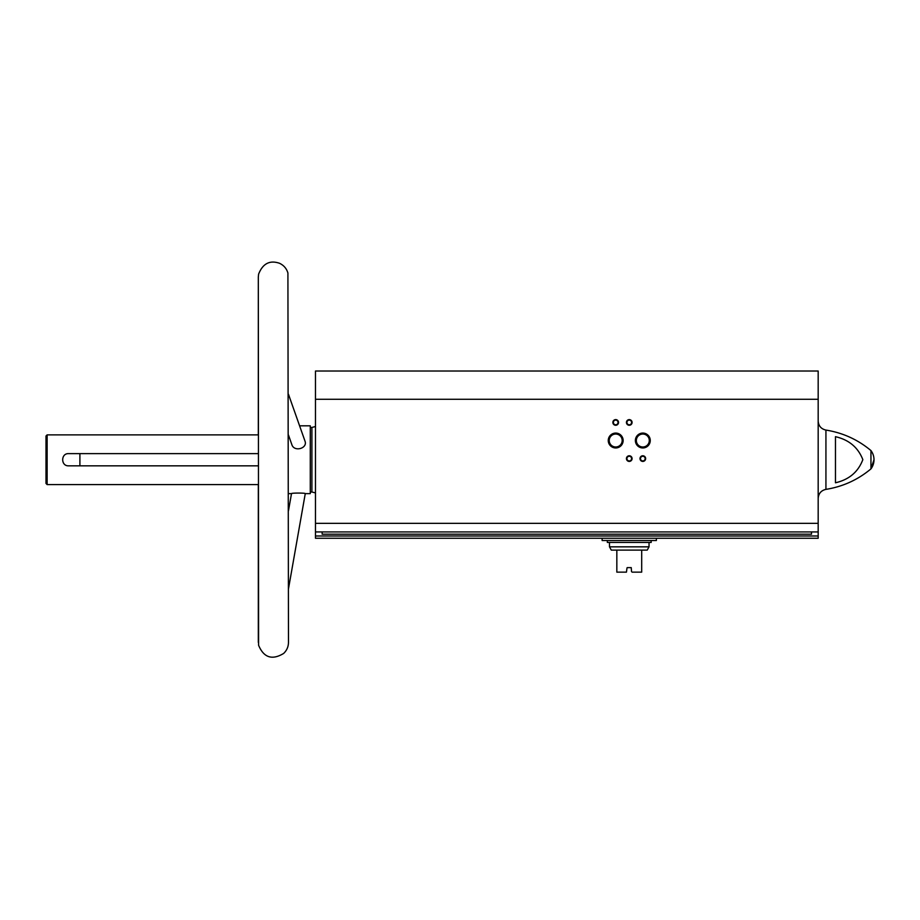 <?xml version="1.0" encoding="UTF-8"?>
<svg xmlns="http://www.w3.org/2000/svg" width="920" height="920" viewBox="0 0 920 920"><rect width="100%" height="100%" fill="white"/><g stroke="black" fill="none" stroke-linecap="round" stroke-linejoin="round"><path stroke-width="1.38" d="M818.179 399.28L315.479 399.28L315.479 371.024L818.179 371.024L818.179 531.933L315.479 531.933L315.479 538.257L818.179 538.257L818.179 535.992L315.479 535.992M315.479 399.28L315.479 531.933M322.149 531.933L322.149 534.186L811.52 534.186L811.52 531.933M258.313 465.83L68.597 465.83C60.72 466.187 60.731 453.249 68.597 453.629L258.313 453.629M258.313 642.379L258.313 484.587L47.127 484.587L47.127 434.872L258.313 434.872L258.313 277.081L258.589 645.254C263.775 657.673 272.136 660.399 283.647 653.442C286.798 650.417 288.408 646.737 288.477 642.379L287.914 272.998C286.557 268.502 283.751 265.27 279.507 263.281C269.733 259.934 262.752 263.58 258.589 274.195L258.313 277.081M288.477 588.857L305.267 493.626L310.281 493.626L310.281 425.834L299.598 425.834M305.267 493.626C305.693 492.867 291.203 492.89 291.502 493.626L288.477 493.626M288.477 435.068L291.801 444.498C294.055 452.398 307.889 448.385 304.991 441.117L288.477 394.3M825.93 430.077L825.93 489.371C842.823 486.668 857.819 479.837 870.952 468.878A15.249 15.249 0 0 0 874 459.724L870.952 468.878L870.952 450.57C857.819 439.61 842.823 432.779 825.93 430.077C821.134 428.961 818.547 425.948 818.179 421.038M835.475 436.678L835.475 482.781C849.068 479.653 858.187 471.937 862.845 459.643C858.095 447.453 848.964 439.794 835.475 436.678M645.644 458.597A2.829 2.829 0 0 1 641.412 461.046A2.829 2.829 0 0 1 641.412 456.147A2.829 2.829 0 0 1 645.644 458.597M632.086 422.441A2.829 2.829 0 0 1 627.854 424.89A2.829 2.829 0 0 1 627.854 419.991A2.829 2.829 0 0 1 632.086 422.441M618.528 422.441A2.829 2.829 0 0 1 614.284 424.89A2.829 2.829 0 0 1 614.284 419.991A2.829 2.829 0 0 1 618.528 422.441M632.086 458.597A2.829 2.829 0 0 1 627.854 461.046A2.829 2.829 0 0 1 627.854 456.147A2.829 2.829 0 0 1 632.086 458.597M650.256 440.519A7.429 7.429 0 0 1 639.101 446.959A7.429 7.429 0 0 1 639.101 434.079A7.429 7.429 0 0 1 650.256 440.519M623.139 440.519A7.429 7.429 0 0 1 611.984 446.959A7.429 7.429 0 0 1 611.984 434.079A7.429 7.429 0 0 1 623.139 440.519M818.179 531.933L818.179 535.992M47.127 484.587L46 483.448L46 435.999L47.127 434.872M288.477 510.772L291.502 493.626M79.902 465.83L79.902 453.629M622.173 440.519A6.463 6.463 0 0 1 612.467 446.119A6.463 6.463 0 0 1 612.467 434.918A6.463 6.463 0 0 1 622.173 440.519M649.29 440.519A6.463 6.463 0 0 1 639.584 446.119A6.463 6.463 0 0 1 639.584 434.918A6.463 6.463 0 0 1 649.29 440.519M631.591 458.597A2.334 2.334 0 0 1 628.095 460.621A2.334 2.334 0 0 1 628.095 456.573A2.334 2.334 0 0 1 631.591 458.597M618.033 422.441A2.334 2.334 0 0 1 614.537 424.465A2.334 2.334 0 0 1 614.537 420.417A2.334 2.334 0 0 1 618.033 422.441M631.591 422.441A2.334 2.334 0 0 1 628.095 424.465A2.334 2.334 0 0 1 628.095 420.417A2.334 2.334 0 0 1 631.591 422.441M645.15 458.597A2.334 2.334 0 0 1 641.654 460.621A2.334 2.334 0 0 1 641.654 456.573A2.334 2.334 0 0 1 645.15 458.597M632.086 572.148L641.688 572.148L641.688 550.114L647.231 550.114L649.037 546.837L609.488 546.837L611.294 550.114L616.837 550.114L616.837 572.148L626.439 572.148L627.003 567.916M631.522 571.584L631.235 567.628L627.279 567.628M616.837 550.114L641.688 550.114M607.338 540.511L607.338 542.432L651.176 542.432L651.176 540.511M602.14 538.257L602.14 540.511L656.374 540.511L656.374 538.257M818.179 523.342L315.479 523.342M315.479 492.913L311.903 492.004L311.903 427.443L315.479 426.535M874 459.724A15.249 15.249 0 0 0 870.952 450.57M825.93 489.371C821.134 490.486 818.547 493.499 818.179 498.41M311.903 427.443L310.281 427.443M311.903 492.004L310.281 492.004M649.037 546.837L649.037 542.432M609.488 546.837L609.488 542.432"/></g></svg>
